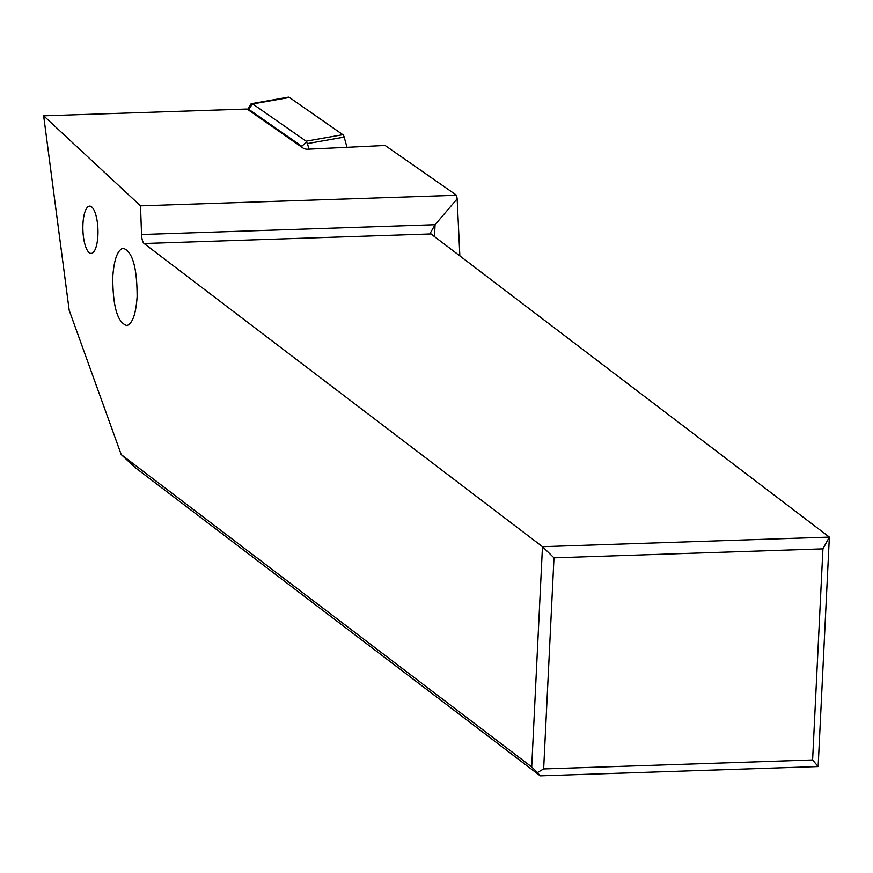 <?xml version="1.0" encoding="UTF-8"?>
<svg xmlns="http://www.w3.org/2000/svg" width="873" height="873" viewBox="0 0 873 873"><rect width="100%" height="100%" fill="white"/><g stroke="black" fill="none" stroke-linecap="round" stroke-linejoin="round"><path stroke-width="1.31" d="M43.65 115.814L140.509 205.832L141.546 234.51A9.461 3.012 -91.9 0 0 144.1 243.512L542.471 546.684L531.701 766.974L121.216 454.571L69.185 310.253L43.65 115.814L247.059 109.027L303.968 148.694L306.674 149.261L385.124 145.475L456.579 195.268L140.509 205.832M112.759 277.21C113.937 259.914 117.353 250.256 122.995 248.216C132.369 251.129 137.083 267.247 137.126 296.602C135.948 313.887 132.532 323.556 126.891 325.585C117.517 322.683 112.803 306.554 112.759 277.21M82.946 224.077A23.647 7.519 -91.9 0 0 91.207 253.41A23.647 7.519 -91.9 0 0 97.896 235.459A23.647 7.519 -91.9 0 0 89.635 206.126A23.647 7.519 -91.9 0 0 82.946 224.077M121.216 454.571L134.911 467.393L540.212 775.846L537.452 772.55L543.65 768.949L553.984 557.836L822.923 548.866L829.35 537.102L430.978 233.931L430.52 232.665L435.07 224.71L457.157 198.848L456.579 195.268M457.157 198.848L459.853 255.909M537.452 772.55L531.701 766.974M553.984 557.836L542.471 546.684L829.35 537.102L818.132 766.57L540.212 775.846M818.132 766.57L812.599 759.968L543.65 768.949M812.599 759.968L822.923 548.866M302.047 147.351L301.752 146.271L306.456 142.157L307.438 143.587L344.169 137.105A3.787 1.43 -100 0 0 342.849 134.693L289.421 97.46A7.573 2.87 -100 0 0 288.341 97.154L251.61 103.636A7.573 2.87 -100 0 0 250.562 104.498L247.725 109.376A2.837 1.08 80 0 1 248.521 109.169L301.752 146.271M308.987 149.152L307.438 143.587M342.849 134.693L306.117 141.175L252.69 103.942A7.573 2.87 -100 0 0 251.61 103.636M306.117 141.175L306.456 142.157M344.169 137.105L347.007 147.319M141.546 234.51L435.07 224.71L434.481 236.605M430.978 233.931L144.1 243.512M289.421 97.46L252.69 103.942L248.521 109.169"/></g></svg>
